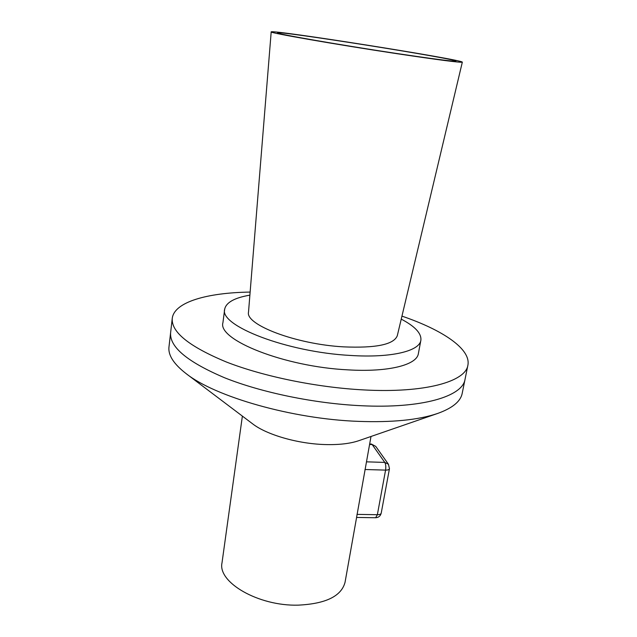 <?xml version="1.0" encoding="UTF-8"?>
<svg xmlns="http://www.w3.org/2000/svg" width="637" height="637" viewBox="0 0 637 637"><rect width="100%" height="100%" fill="white"/><g stroke="black" fill="none" stroke-linecap="round" stroke-linejoin="round"><path stroke-width="0.96" d="M395.075 53.245C337.913 44.63 274.491 33.538 277.621 32.885C277.063 30.385 457.215 58.922 455.909 61.12C454.269 61.693 433.988 59.066 395.075 53.245M250.134 292.08C207.328 292.678 174.18 301.978 172.253 318.389C171.114 332.044 189.245 346.616 226.629 362.103C263.662 376.531 317.027 387.479 363.608 389.916C425.07 393.3 465.671 381.611 467.892 365.208C471.133 349.012 442.484 329.926 401.955 316.127M186.076 373.585C215.115 396.74 292.104 418.971 358.153 421.36C392.145 422.594 418.66 419.95 437.691 413.437L358.798 440.693C349.96 443.694 338.534 444.968 324.528 444.538C297.431 443.71 266.529 434.673 252.682 423.884L186.076 373.585C173.67 363.966 167.977 355.072 168.98 346.902L170.612 332.705C169.41 346.91 187.397 361.927 224.566 377.757C261.377 392.496 314.471 403.5 360.868 405.705C422.084 408.803 462.669 396.397 465.034 379.334L467.892 365.208M249.887 295.146C234.48 297.798 226.079 302.487 224.678 309.216L222.934 322.672C217.249 339.72 284.341 366.808 347.985 369.858C388.721 372.342 416.94 364.882 418.366 353.631L420.866 340.293C421.622 333.454 415.077 326.399 401.238 319.121M224.678 309.216C219.056 325.571 286.539 352.094 350.406 355.446C391.277 358.105 419.528 351.106 420.866 340.293M271.195 31.89L248.51 312.138C245.173 324.719 295.926 344.243 343.415 346.854C375.934 348.264 393.897 344.545 397.297 335.699L462.327 62.163C463.441 59.751 270.876 29.254 271.195 31.89C267.747 32.575 335.818 44.486 397.281 53.739C438.957 59.974 460.639 62.784 462.327 62.163M388.466 464.285L384.78 462.414C385.783 464.23 386.046 466.794 385.576 470.114C387.861 470.13 389.159 469.66 389.454 468.713L388.466 464.285L375.734 446.386L371.435 444.061L375.734 446.386M375.647 517.738C378.601 517.562 380.464 516.026 381.221 513.127C380.91 514.163 379.628 514.688 377.359 514.712L375.647 517.738L356.577 517.443L371.005 436.48M242.378 416.104L222.01 562.813C217.456 582.234 258.272 606.225 298.092 605.15C325.714 603.836 341.368 596.224 345.047 582.298L356.593 517.443M437.691 413.437C452.461 408.118 460.631 401.421 462.199 393.348L465.034 379.334C462.669 396.397 422.084 408.803 360.868 405.705C314.471 403.5 261.377 392.496 224.566 377.757C187.397 361.927 169.41 346.91 170.612 332.705L172.253 318.389M364.969 469.509L385.576 470.114L377.359 514.712L356.983 514.378M369.579 444.459L372.167 444.554L384.78 462.414L366.49 461.833M369.667 443.997L371.435 444.061M389.454 468.713L381.221 513.127"/></g></svg>
